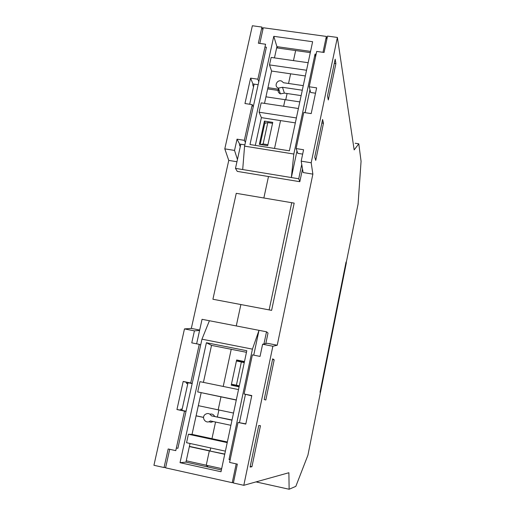 <?xml version="1.0" encoding="UTF-8"?>
<svg xmlns="http://www.w3.org/2000/svg" width="515" height="515" viewBox="0 0 515 515"><rect width="100%" height="100%" fill="white"/><g stroke="black" fill="none" stroke-linecap="round" stroke-linejoin="round"><path stroke-width="0.77" d="M267.71 145.648L259.36 144.322L264.427 121.096L272.757 122.383L267.71 145.648M264.427 121.096L265.302 123.201M310.3 52.62L295.642 50.554L293.473 60.616L295.642 50.554L276.658 47.876M290.627 73.819L288.548 83.469L290.627 73.819M287.093 93.511L285.741 99.788L287.093 93.511M299.801 101.899L285.053 99.685L283.63 106.277L285.053 99.685L265.946 96.814M280.54 120.594L274.534 148.449L280.54 120.594M268.482 176.529L263.854 197.992L268.482 176.529M240.878 304.545L236.269 325.937L240.878 304.545L212.914 299.247L236.256 193.325L291.735 202.704L269.139 309.901L240.878 304.545M231.229 349.292L223.22 386.443L231.229 349.292M220.967 396.898L218.173 409.843L220.967 396.898M218.894 409.992L217.407 416.886L218.894 409.992M215.547 422.043L211.961 438.677L215.547 422.043M189.404 446.376L210.081 450.876L210.712 447.96L210.081 450.876L209.322 450.915L206.238 465.212L208.285 467.066L206.238 465.212L186.25 460.796M244.245 362.682L241.361 361.968L236.404 385.201L239.308 385.864M236.404 385.201L231.447 384.19L236.424 360.983L241.361 361.968M231.447 384.19L232.87 384.686L232.696 385.503M232.825 384.879L239.237 386.192M279.278 90.614L267.678 88.889M267.948 87.653L278.827 89.269M221.675 468.618L206.238 465.212L209.322 450.915L189.366 446.569M198.32 405.672L233.514 413.056M196.106 415.785L203.586 417.369M203.58 417.433L196.093 415.85M165.695 467.363L164.053 467.536L168.18 448.964L175.776 450.631L184.505 411.131L176.941 409.534L180.656 410.088L180.887 409.058L182.136 409.251M187.769 383.823L186.552 383.488L186.778 382.465L192.166 383.578M192.198 383.424L190.724 382.999L199.266 344.348L191.76 342.861L194.425 330.868L199.595 330.43M240.293 146.64L239.411 144.992L239.623 144.052L237.035 139.166L244.348 140.331L252.234 104.635L253.226 106.94M253.535 86.823L252.743 84.859L252.942 83.939L258.137 84.705M237.447 159.476L234.531 150.419L237.035 139.166M258.807 81.666L257.854 79.201L265.586 44.232L258.356 43.221L261.948 27.07L262.837 29.78M199.266 344.348L200.67 345.044M186.778 382.465L183.186 381.448L190.724 382.999M184.505 411.131L186.037 411.356M180.656 410.088L186.063 411.228M176.941 409.534L183.186 381.448M252.942 83.939L250.599 78.132L244.953 103.528L252.234 104.635M239.623 144.052L244.85 144.882M245.398 142.398L244.348 140.331M250.599 78.132L257.854 79.201M261.948 27.07L252.363 25.75L224.798 148.854L228.763 160.41L191.323 328.416L184.473 328.911L153.934 465.283L164.053 467.536M234.531 150.419L224.798 148.854M277.141 46.678L277.54 47.998M199.678 330.051L191.323 328.416M194.425 330.868L184.473 328.911M337.383 37.441L327.534 36.089L324.083 52.459L316.706 51.423L309.212 86.765L316.628 87.853L311.202 113.603L303.76 112.476L296.112 148.558L303.586 149.743L301.185 161.156L303.123 172.538L312.869 174.128L311.195 162.772L337.383 37.441L354.159 149.91L358.788 143.814L361.067 161.285L358.086 204.049L320.021 392.25L320.439 392.52L307.918 455.196L295.835 486.353L289.134 489.25L257.777 482.298L257.706 481.428L257.777 482.298L256 481.905L285.316 488.407M236.945 161.742L228.763 160.41M244.4 361.955L238.007 360.68L237.879 361.273M239.102 386.817L231.229 385.201L236.636 359.979L244.483 361.543M236.636 359.979L238.007 360.68M224.733 454.269L209.322 450.915L224.772 454.076M260.59 144.515L263.139 143.955L267.794 122.576L264.774 123.336L260.165 144.451M267.794 122.576L272.557 123.31L267.916 144.715L263.139 143.955M335.175 59.161L335.896 63.57L328.312 99.968L327.501 95.957L335.175 59.161M334.306 63.345L335.896 63.57M322.596 119.486L323.465 123.233L315.734 160.377L314.762 157.043L322.596 119.486M321.862 122.988L323.465 123.233M272.673 358.833L274.186 359.843L265.817 400.013L264.195 399.492L272.673 358.833M272.532 359.515L274.186 359.843M258.768 425.506L260.468 425.712L251.919 466.745L250.103 467.047L258.768 425.506M250.245 466.378L251.919 466.745M245.829 423.858L238.046 422.448L229.574 462.419L237.351 464.124L233.372 482.986L243.801 485.31L272.86 346.241L277.231 345.224L267.272 343.28L262.611 344.232L260.043 356.399L252.369 354.88L244.084 393.988L251.732 395.848M296.112 148.558L297.767 153.335L302.666 154.12M309.212 86.765L310.635 92.494L315.495 93.209M238.046 422.448L245.784 424.083L251.79 395.572L244.084 393.988M262.611 344.232L272.86 346.241M289.134 489.25L288.883 472.731L243.801 485.31M301.185 161.156L311.195 162.772M355.131 143.241L358.788 143.814M277.231 345.224L312.869 174.128M301.14 95.61L284.389 93.112L282.497 87.286L278.428 88.078C273.639 86.565 277.083 79.091 281.634 81.093L283.482 82.728L303.264 85.638M302.292 90.222L282.497 87.286M278.93 88.219C277.437 90.666 277.92 92.558 280.385 93.885L284.389 93.112M306.547 70.252L269.493 64.903L271.141 57.423L308.15 62.714M305.331 75.956L271.585 71.051L269.493 64.903M296.382 117.935L259.109 112.219L261.163 102.871L298.391 108.511M295.333 122.879L261.388 117.639L259.109 112.219M244.574 146.151L242.7 169.551L291.355 177.546L293.833 154.03L244.574 146.151L266.409 47.219L264.968 47.013M242.7 169.551L235.477 168.36L240.82 144.239M301.739 164.433L298.726 178.757L299.833 181.698L237.267 171.386L235.477 168.36M298.726 178.757L291.355 177.546L296.968 151.03M293.833 154.03L315.038 54.081L316.107 54.23M315.038 54.081L315.592 56.669M309.946 89.726L305.092 112.676M249.678 104.249L254.133 84.112M299.833 181.698L302.511 168.946M326.858 39.307L326.349 36.43L323.002 52.305M259.805 43.421L263.287 27.752L326.349 36.43M289.379 150.818L249.987 144.535L273.78 36.327L312.624 41.721L289.379 150.818M310.564 51.384L276.928 46.646L274.463 57.899M273.78 36.327L276.928 46.646M261.388 117.639L255.311 145.385M271.585 71.051L264.51 103.373M294.174 203.116L236.256 193.325L212.914 299.247L271.611 310.365L294.174 203.116M346.048 262.006L346.318 262.959L320.439 392.52L320.021 392.25L346.048 262.006M232.04 419.976L211.369 415.83C209.657 413.249 207.519 412.843 204.951 414.601C200.947 418.032 206.386 424.534 210.262 420.922L230.9 425.306M231.995 420.189L211.369 415.83M213.191 421.547L211.041 422.281L208.865 421.721M209.92 414.15C211.993 413.712 213.551 414.427 214.588 416.287M227.218 442.61L188.413 434.242L186.552 442.713L225.396 451.153M227.347 441.992L192.031 434.383L188.413 434.242M238.516 389.585L199.955 381.667L197.702 391.921L236.308 399.923M197.702 391.921L236.276 400.071M201.964 339.185L209.412 320.736L259 330.334L252.434 349.138L201.964 339.185L177.875 448.314L176.362 447.979M265.804 343.576L268.012 333.057L266.513 331.789L259 330.334L253.741 355.15M209.412 320.736L202.054 319.313L196.627 343.82M252.434 349.138L229.02 459.496L230.218 459.374M229.02 459.496L230.141 459.74M239.456 422.628L245.43 394.413M263.95 343.956L266.513 331.789M188.014 382.722L181.898 410.346M233.501 482.388L232.239 482.697L236.205 463.873M169.699 449.299L165.585 467.845L232.239 482.697M246.794 350.715L206.406 342.726L180.031 462.682L221.006 471.753L246.794 350.715M206.406 342.726L211.517 345.391L246.453 352.312M221.392 469.957L185.96 462.129L190.041 443.473M180.031 462.682L185.96 462.129M192.031 434.383L201.14 392.784M203.419 382.381L211.517 345.391M280.385 93.885L278.428 88.078"/></g></svg>
